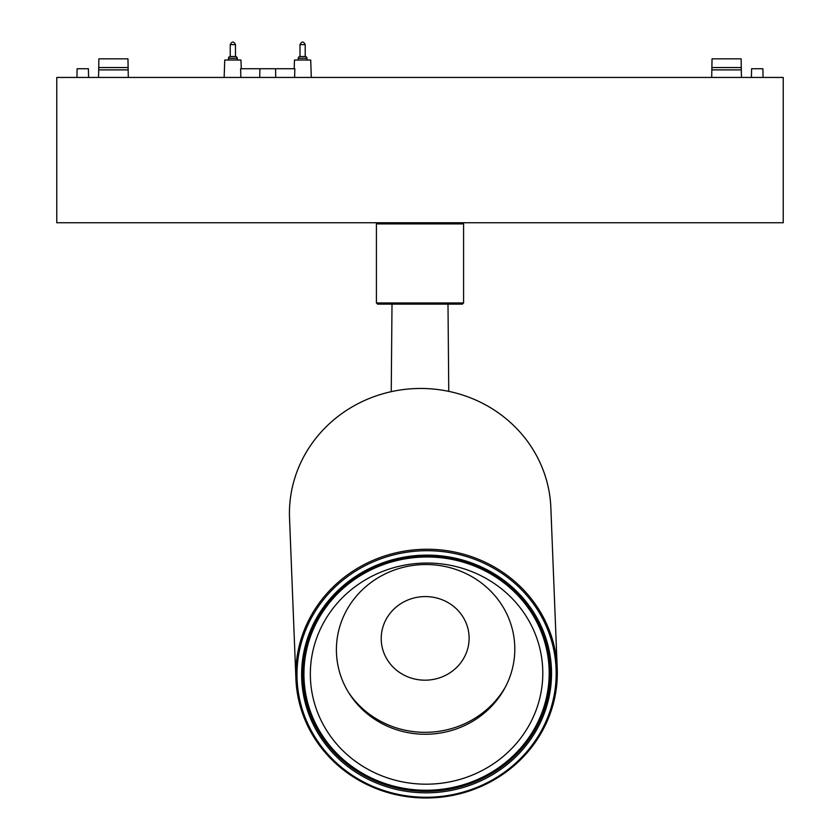 <?xml version="1.0" encoding="UTF-8"?>
<svg xmlns="http://www.w3.org/2000/svg" width="840" height="840" viewBox="0 0 840 840"><rect width="100%" height="100%" fill="white"/><g stroke="black" fill="none" stroke-linecap="round" stroke-linejoin="round"><path stroke-width="1.26" d="M783.237 222.747L783.237 77.448L56.763 77.448L56.763 222.747L783.237 222.747M298.242 60.018L298.242 58.275L306.957 58.275A1.743 1.743 0 0 0 305.214 56.532L299.985 56.532A1.743 1.743 0 0 0 298.242 58.275A1.743 1.743 0 0 1 299.985 56.532L299.985 44.615L299.985 56.532M228.501 60.018L228.501 58.275L237.216 58.275A1.743 1.743 0 0 0 235.473 56.532L230.244 56.532A1.743 1.743 0 0 0 228.501 58.275A1.743 1.743 0 0 1 230.244 56.532L230.244 44.615L235.473 44.615L235.473 56.532M311.315 77.448L310.706 60.018L294.494 60.018L294.189 68.733M241.269 68.733L240.965 60.018L224.753 60.018L224.144 77.448L224.753 60.018M259.738 77.448L259.896 68.733L240.618 68.733L240.849 77.448M275.719 77.448L275.572 68.733L259.896 68.733M294.609 77.448L294.84 68.733L275.572 68.733M76.944 77.448L77.102 68.733L88.421 68.733L88.567 77.448M763.056 77.448L762.899 68.733L751.579 68.733L751.433 77.448M741.447 77.448L741.122 58.852L712.037 58.852L711.879 67.567L741.269 67.567M711.879 67.567L711.711 77.448M128.121 67.567L127.964 58.852L98.879 58.852L98.732 67.567L128.121 67.567L128.289 77.448M98.553 77.448L98.732 67.567M711.837 69.898L741.311 69.898M128.163 69.898L98.689 69.898M463.586 223.913L376.415 223.913L376.415 302.957L463.586 302.957L463.586 223.913L462.431 222.747M463.586 302.957L462.431 304.112L377.57 304.112L376.415 302.957M426.08 792.834A124.95 118.839 -2.3 0 1 301.633 673.985A124.95 118.839 -2.3 0 1 427.077 555.125A124.95 118.839 -2.3 0 1 551.523 673.985A124.95 118.839 -2.3 0 1 426.08 792.834M427.056 555.88A123.795 117.737 177.7 0 0 302.873 678.521A123.795 117.737 177.7 0 0 426.069 791.364A123.795 117.737 177.7 0 0 550.263 668.714A123.795 117.737 177.7 0 0 427.056 555.88M426.069 797.255A129.602 123.26 177.7 0 0 556.175 673.985A129.602 123.26 177.7 0 0 427.098 550.704A129.602 123.26 177.7 0 0 296.982 673.985A129.602 123.26 177.7 0 0 426.069 797.255M427.088 549.245A130.767 124.373 -2.3 0 1 557.225 668.441A130.767 124.373 -2.3 0 1 426.048 798A130.767 124.373 -2.3 0 1 295.901 678.804A130.767 124.373 -2.3 0 1 427.088 549.245M557.225 668.441L550.851 507.675A130.767 124.373 177.7 0 0 420.714 388.469A130.767 124.373 177.7 0 0 289.527 518.028L295.901 678.804M307.471 641.96A119.144 113.316 177.7 0 0 307.23 644.123M302.873 669.722A123.795 117.737 177.7 0 0 303.975 676.977M549.045 667.264A123.795 117.737 177.7 0 0 549.57 659.936M543.186 634.778A119.144 113.316 177.7 0 0 542.776 632.625M361.305 582.383A116.235 110.555 -2.3 0 1 522.743 611.174A116.235 110.555 -2.3 0 1 491.831 764.862A116.235 110.555 -2.3 0 1 330.393 736.061A116.235 110.555 -2.3 0 1 361.305 582.383M375.512 579.369A89.208 84.851 -2.3 0 1 499.422 601.472A89.208 84.851 -2.3 0 1 475.692 719.418A89.208 84.851 -2.3 0 1 351.792 697.326A89.208 84.851 -2.3 0 1 375.512 579.369M304.028 678.478A122.63 116.634 -2.3 0 1 357.714 577.364A122.63 116.634 -2.3 0 1 481.929 569.341A122.63 116.634 -2.3 0 1 549.098 668.766A122.63 116.634 -2.3 0 1 495.421 769.871A122.63 116.634 -2.3 0 1 371.207 777.903A122.63 116.634 -2.3 0 1 304.028 678.478L303.923 675.791A122.63 116.634 -2.3 0 1 312.344 628.667M536.865 619.773A122.63 116.634 -2.3 0 1 548.993 666.067L549.098 668.766M505.88 686.112A91.14 86.677 -2.3 0 1 348.495 692.349M381.286 640.93A43.953 41.801 -2.3 0 1 422.656 596.652A43.953 41.801 -2.3 0 1 469.046 635.827A43.953 41.801 -2.3 0 1 427.675 680.106A43.953 41.801 -2.3 0 1 381.286 640.93M299.985 44.615C301.728 41.191 303.471 41.191 305.214 44.615L299.985 44.615C301.728 41.191 303.471 41.191 305.214 44.615L305.214 56.532M306.957 58.275L306.957 60.018M237.216 58.275L237.216 60.018L237.216 58.275M235.473 44.615C233.72 41.191 231.977 41.191 230.244 44.615C231.977 41.191 233.72 41.191 235.473 44.615M377.57 222.747L376.415 223.913M447.993 304.112L448.76 391.367M392.007 304.112L391.241 391.671"/></g></svg>
